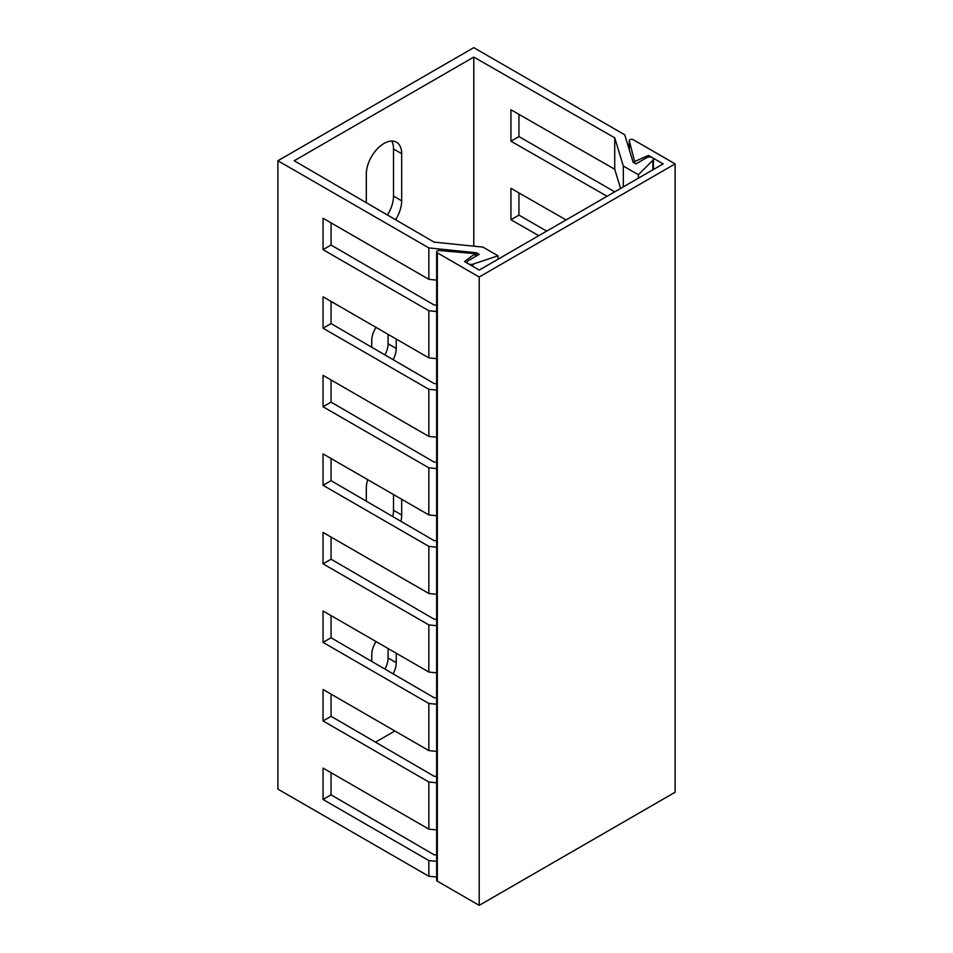 <?xml version="1.0" encoding="UTF-8"?>
<svg xmlns="http://www.w3.org/2000/svg" width="953" height="953" viewBox="0 0 953 953"><rect width="100%" height="100%" fill="white"/><g stroke="black" fill="none" stroke-linecap="round" stroke-linejoin="round"><path stroke-width="1.43" d="M394.876 730.987L375.518 742.161M638.391 178.187L638.391 174.733L652.876 160.295A3.848 2.216 0 0 0 653.389 159.187A3.848 2.216 0 0 0 651.018 157.126A3.848 2.216 0 0 0 646.825 157.614L635.937 163.892L633.126 162.272L624.739 134.802L473.784 47.65L277.883 160.747L277.883 789.108L428.838 876.26L428.838 860.559L323.043 799.472L323.043 768.058L428.838 829.134L436.641 829.932M436.641 877.058L428.838 876.26M498.002 259.24L498.002 255.797L472.986 264.148A3.848 2.216 180 0 1 469.138 264.16A3.848 2.216 180 0 1 467.208 262.23A3.848 2.216 180 0 1 468.34 260.657L479.216 254.38L476.405 252.748L476.405 256M436.641 782.806L428.838 782.008L323.043 720.933L331.06 716.299L434.056 776.218L436.641 776.492M498.002 255.797L482.945 247.101L434.056 242.122L294.203 160.747L473.784 57.073L614.721 137.816L614.721 169.241L620.594 188.468M331.06 772.68L331.06 794.85L434.056 854.77L436.641 855.032M331.06 694.141L331.06 716.299M331.06 615.602L331.06 637.76L434.056 697.679L436.641 697.941M331.06 537.051L331.06 559.208L434.056 619.14L436.641 619.402M331.06 458.512L331.06 480.669L434.056 540.589L436.641 540.851M331.06 379.961L331.06 402.118L434.056 462.05L436.641 462.312M331.06 301.422L331.06 323.579L434.056 383.499L436.641 383.761M331.06 222.871L331.06 245.028L434.056 304.96L436.641 305.222M323.043 799.472L331.06 794.85M473.784 246.172L473.784 57.073M607.073 196.27L510.927 141.187L510.927 109.774L614.721 169.241M538.779 235.701L510.927 219.738L510.927 188.313L566.094 219.929M436.641 861.345L428.838 860.559M436.641 311.536L428.838 310.738L323.043 249.662L323.043 218.249L428.838 279.324L436.641 280.122M518.944 114.372L518.944 136.565L614.721 191.851M510.927 141.187L518.944 136.565M323.043 249.662L331.06 245.028M518.944 192.911L518.944 215.104L546.7 231.126M638.391 174.733L623.333 166.048L614.721 137.816M623.333 186.883L623.333 166.048M436.641 704.255L428.838 703.469L323.043 642.382L331.06 637.76M428.838 829.134L428.838 782.008M323.043 720.933L323.043 689.507L428.838 750.595L436.641 751.381M428.838 750.595L428.838 703.469M436.641 625.716L428.838 624.918L323.043 563.842L323.043 532.417L428.838 593.505L436.641 594.303M323.043 642.382L323.043 610.968L428.838 672.044L436.641 672.842M428.838 672.044L428.838 624.918M436.641 547.165L428.838 546.379L323.043 485.291L323.043 453.878L428.838 514.954L436.641 515.752M428.838 593.505L428.838 546.379M436.641 468.626L428.838 467.828L323.043 406.752L323.043 375.339L428.838 436.414L436.641 437.213M428.838 514.954L428.838 467.828M436.641 390.087L428.838 389.289L323.043 328.213L323.043 296.788L428.838 357.875L436.641 358.662M428.838 436.414L428.838 389.289M428.838 357.875L428.838 310.738M428.838 279.324L428.838 247.911L476.405 252.748M277.883 160.747L428.838 247.911M387.442 214.997A25.016 14.438 120 0 0 393.518 196.104L393.518 148.966A25.016 14.438 120 0 0 391.731 141.068M384.976 354.945A17.321 9.995 120 0 0 388.074 343.759L388.074 334.336M392.767 516.574A25.016 14.438 120 0 0 393.518 510.272L393.518 494.559M384.976 669.125A17.321 9.995 120 0 0 388.074 657.939L388.074 648.516M395.59 219.738A25.016 14.438 120 0 0 401.678 200.809L401.678 153.683A25.016 14.438 120 0 0 396.496 142.235A25.016 14.438 120 0 0 377.221 148.93A25.016 14.438 120 0 0 366.309 174.101L366.309 202.703M376.042 327.391A17.321 9.995 120 0 0 371.753 340.614L371.753 347.249M393.124 359.686A17.321 9.995 120 0 0 396.234 348.476L396.234 339.042M367.667 479.645A25.016 14.438 120 0 0 366.309 488.281L366.309 501.171M400.927 521.315A25.016 14.438 120 0 0 401.678 514.989L401.678 499.277M376.042 641.56A17.321 9.995 120 0 0 371.753 654.794L371.753 661.43M393.124 673.866A17.321 9.995 120 0 0 396.234 662.657L396.234 653.222M323.043 563.842L331.06 559.208M323.043 485.291L331.06 480.669M323.043 406.752L331.06 402.118M323.043 328.213L331.06 323.579M510.927 219.738L518.944 215.104M475.13 253.617L439.297 250.544A2.311 1.334 180 0 0 436.641 251.866L436.641 880.215A2.311 1.334 180 0 0 437.32 881.156L479.216 905.35L479.216 277.001L675.117 163.892L633.221 139.698A2.311 1.334 0 0 0 630.707 139.412A2.311 1.334 0 0 0 629.278 140.651A2.311 1.334 0 0 0 629.302 140.841L634.638 161.533L648.457 155.41L663.145 163.892L479.216 270.08L464.528 261.599L475.13 253.617L475.13 256.738M479.216 277.001L437.32 252.807A2.311 1.334 180 0 1 436.641 251.866M675.117 163.892L675.117 792.253L479.216 905.35M648.457 157.054L648.457 155.41M634.638 161.533L634.638 163.142M472.986 266.483L472.986 264.148M652.876 169.825L652.876 160.295M401.678 153.683L393.518 148.966M401.678 200.809L393.518 196.104M396.234 348.476L388.074 343.759M401.678 514.989L393.518 510.272M396.234 662.657L388.074 657.939M629.302 140.841L629.302 149.752M437.32 252.807L437.32 881.156M467.208 262.23L467.208 263.147M653.389 169.527L653.389 159.187M629.278 149.669L629.278 140.651"/></g></svg>
